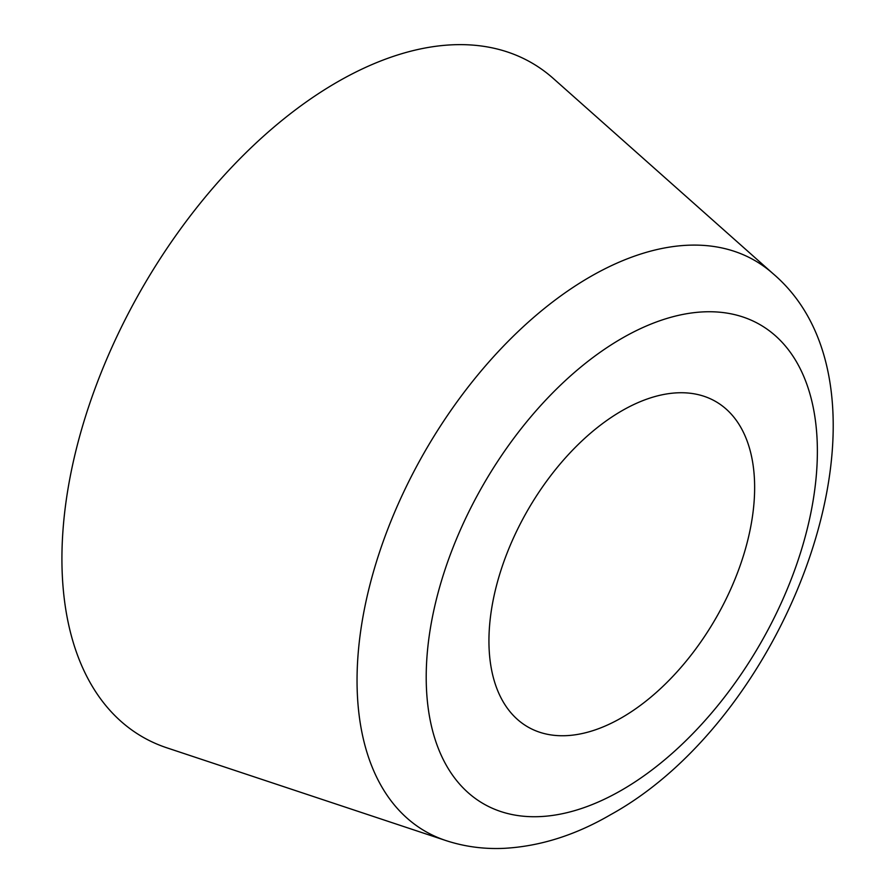 <?xml version="1.0" encoding="UTF-8"?>
<svg xmlns="http://www.w3.org/2000/svg" width="893" height="893" viewBox="0 0 893 893"><rect width="100%" height="100%" fill="white"/><g stroke="black" fill="none" stroke-linecap="round" stroke-linejoin="round"><path stroke-width="1.34" d="M773.115 273.738L553.269 78.439A389.169 224.69 120 0 0 337.119 82.134A389.169 224.69 120 0 0 77.099 445.942A389.169 224.69 120 0 0 166.824 747.809L445.864 840.547C464.449 846.642 483.783 849.243 503.842 848.35C539.863 846.419 575.472 835.189 610.667 814.662C792.27 714.657 911.117 391.525 773.115 273.738A329.55 190.265 120 0 0 590.072 276.852A329.55 190.265 120 0 0 369.892 584.937A329.55 190.265 120 0 0 445.864 840.547M621.785 717.648A187.876 108.466 120 0 0 744.528 552.086A187.876 108.466 120 0 0 715.728 401.537A187.876 108.466 120 0 0 621.785 410.847A187.876 108.466 120 0 0 499.053 576.398A187.876 108.466 120 0 0 527.852 726.947A187.876 108.466 120 0 0 621.785 717.648M621.785 338.402A276.596 159.691 120 0 0 426.207 677.162A276.596 159.691 120 0 0 621.785 790.082A276.596 159.691 120 0 0 817.374 451.322A276.596 159.691 120 0 0 621.785 338.402"/></g></svg>
